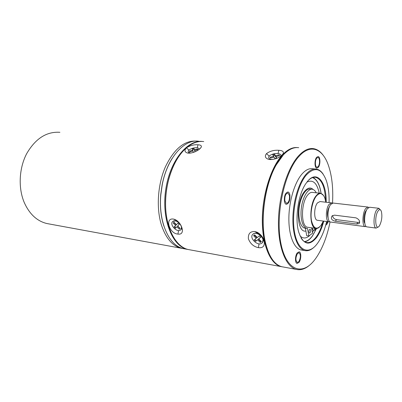 <?xml version="1.0" encoding="UTF-8"?>
<svg xmlns="http://www.w3.org/2000/svg" width="402" height="402" viewBox="0 0 402 402"><rect width="100%" height="100%" fill="white"/><g stroke="black" fill="none" stroke-linecap="round" stroke-linejoin="round"><path stroke-width="0.6" d="M322.826 222.266C321.123 228.301 318.907 233.205 316.183 236.974C312.977 241.285 309.721 243.125 306.409 242.496C304.394 242.024 302.611 240.542 301.063 238.039M323.766 221.13C322.007 227.844 319.645 233.271 316.67 237.416C309.118 246.506 303.118 244.692 298.666 231.974C294.787 218.698 298.113 195.246 305.445 184.206L307.49 181.377C316.882 169.669 326.625 182.051 326.203 202.256M326.64 221.512C324.514 230.452 321.51 237.677 317.615 243.195L317.379 243.517C308.852 255.32 297.932 251.21 294.581 232.406C291.088 213.769 296.942 185.749 306.43 174.9C314.922 166.348 321.55 168.232 326.313 180.563C328.369 186.709 329.293 194.05 329.082 202.588M308.47 180.282C310.927 177.935 313.319 176.95 315.65 177.332C321.776 179.307 325.082 187.171 325.58 200.925M313.736 247.501C310.736 250.19 307.771 251.215 304.837 250.577C297.892 249.029 292.696 236.1 292.862 218.899C293.003 201.724 298.606 182.955 305.917 174.438C309.475 170.342 312.972 168.559 316.394 169.086C318.977 169.543 321.238 171.237 323.183 174.172M315.263 168.991L312.5 168.76C309.043 168.232 305.525 170.006 301.947 174.081C294.591 182.558 288.978 201.251 288.867 218.361C288.726 235.497 293.978 248.386 300.977 249.943L301.997 250.114M330.077 221.879C327.082 236.667 322.394 248.717 316.022 258.024L314.937 259.496C302.42 276.38 285.963 270.853 280.737 242.552C275.31 214.452 284.515 171.915 298.987 156.428C310.429 143.494 322.565 148.529 328.323 165.121C331.967 175.684 333.364 188.332 332.514 203.07M289.465 195.452L287.857 192.96C285.581 193.638 284.581 196.282 284.857 200.894L286.445 203.347C288.721 202.683 289.726 200.05 289.465 195.452M297.42 253.632C295.48 257.652 295.435 260.607 297.274 262.506L298.887 261.591C300.812 257.571 300.847 254.622 299.008 252.742L297.42 253.632M325.962 224.21L327.66 221.648M318.123 166.604C320.057 164.529 319.962 157.569 317.982 157.483L316.821 158.071C314.866 160.117 314.962 167.142 316.932 167.212L318.123 166.604M309.681 265.099C305.208 268.983 300.761 270.415 296.329 269.395C286.033 266.963 278.129 247.727 278.44 221.859C278.707 196.025 287.425 168.061 298.47 155.961C303.595 150.398 308.59 147.956 313.465 148.639C317.374 149.268 320.796 151.725 323.726 156.006M283.355 267.008L281.827 266.727C274.259 264.657 268.742 256.365 265.285 241.848C260.034 219.241 264.988 184.337 276.199 164.946L283.35 154.865C288.581 149.398 293.706 147.006 298.716 147.69M269.978 255.546C267.923 251.687 266.295 247.004 265.084 241.501C259.873 219.08 264.782 184.493 275.898 165.257L282.681 155.599C263.993 174.056 256.526 233.356 269.978 255.546M284.41 201.422C284.083 195.925 285.274 192.774 287.983 191.97C288.912 192.201 289.551 193.191 289.897 194.94C290.209 200.412 289.013 203.543 286.299 204.337C285.39 204.105 284.762 203.136 284.41 201.422M299.028 262.34L297.098 263.436C294.882 263.154 294.998 255.672 297.279 252.868L299.163 251.813C301.389 252.109 301.284 259.501 299.028 262.34M328.027 221.698C327.424 223.743 326.65 224.884 325.71 225.125M316.696 157.252L318.077 156.559C320.429 156.654 320.545 164.936 318.243 167.413L316.826 168.136C314.48 168.056 314.369 159.684 316.696 157.252M306.867 182.156C312.806 179.222 316.942 182.88 319.273 193.131M313.801 230.08L312.384 232.381M299.982 235.843C302.932 238.758 306.138 238.687 309.6 235.642M305.892 231.014C296.515 233.522 295.41 201.402 304.801 191.101C307.826 187.633 310.61 187.106 313.163 189.508M297.4 147.579C292.515 147.107 287.546 149.514 282.485 154.8C271.204 166.684 262.426 194.166 262.31 219.603C262.149 245.079 270.385 264.094 281.003 266.576L282.174 266.812M198.035 144.78C200.573 144.921 201.673 145.665 201.327 147.016L199.894 148.81C196.392 151.654 192.583 153.107 188.473 153.177L187.438 153.021C184.548 152.026 184.227 150.298 186.473 147.835C190.061 145.509 193.915 144.489 198.035 144.78L197.216 147.76M266.476 153.639C269.923 151.077 274.048 149.966 278.852 150.303C282.42 150.504 283.892 151.589 283.269 153.549L282.38 154.795C279.003 157.926 274.893 159.514 270.043 159.559L268.591 159.328C265.214 158.167 264.511 156.272 266.476 153.639L269.229 156.122M190.171 249.878L188.417 249.557C175.116 246.918 164.564 225.899 165.644 200.352C165.89 193.553 166.835 186.88 168.483 180.332C172.357 165.815 178.322 154.981 186.387 147.83C192.171 142.961 197.95 140.871 203.739 141.569M177.93 234.064C169.408 233.843 164.438 217.542 173.538 219.085L175.076 219.522C179.247 221.849 181.704 225.386 182.448 230.13C182.402 233.225 180.9 234.537 177.93 234.064L178.558 230.547M258.385 247.647C253.652 246.677 250.32 243.733 248.391 238.808C248.029 233.758 250.175 231.326 254.828 231.517L257.159 232.24C260.782 234.215 263.144 237.245 264.24 241.331C264.797 246.145 262.848 248.25 258.385 247.647L259.039 243.823M169.272 227.899C166.493 219.738 165.262 210.527 165.564 200.271C165.81 193.528 166.75 186.915 168.383 180.423C170.604 171.78 173.77 164.267 177.88 157.896M257.451 233.446L259.094 233.783L261.536 236.165M176.508 220.984L177.513 221.045M312.093 224.231L312.344 223.929M315.676 196.402L315.841 196.754M320.314 193.246L312.52 192.412C310.952 192.151 309.374 192.985 307.781 194.905C300.807 202.668 300.756 226.738 307.575 227.251L308.022 227.316M312.349 224.849L312.59 224.547M316.078 195.859L316.233 196.211M319.525 227.024C318.263 228.195 317.017 228.658 315.796 228.411C309.093 227.919 309.223 203.663 316.108 195.819C317.686 193.88 319.238 193.035 320.776 193.292L323.59 195.503M323.349 221.075L320.997 225.401C316.605 230.286 313.424 228.622 311.449 220.407C310.088 212.512 312.449 200.884 316.364 196.05C319.992 192.081 322.851 192.849 324.942 198.362L325.786 202.211M331.364 202.849L319.982 201.543L317.449 202.93C313.811 207.166 313.746 219.994 317.324 220.276L317.56 220.306M332.243 203.156L331.6 202.879L329.122 204.291C325.55 208.583 325.424 221.552 328.911 221.814L329.841 221.733M329.655 206.271L329.454 206.517C327.354 210.326 326.911 214.186 328.127 218.09M367.719 207.02L333.168 203.055L330.7 204.472C327.138 208.774 327.002 221.763 330.479 222.025L330.705 222.055M368.634 207.422L367.936 207.045L365.644 208.537C362.302 213.025 361.966 226.421 365.157 226.633L366.142 226.467M356.73 224.025L335.358 221.216C331.63 220.326 330.539 218.552 332.087 215.889L334.484 215.14L355.956 217.844C359.272 219.417 360.308 221.336 359.056 223.612L356.73 224.025L357.825 222.401L359.674 222.17M366.589 210.06L365.91 210.839C363.885 213.603 363.217 221.522 364.845 223.417M378.729 208.281L369.614 207.236L367.333 208.733C364.001 213.226 363.654 226.643 366.83 226.859L367.041 226.884M378.091 226.994L376.131 228.095C373.036 227.894 373.438 214.367 376.709 209.824L378.94 208.306L380.342 209.829M379.558 225.602L379.297 225.984C375.533 231.567 374.207 216.507 378.046 211.025C379.428 209.115 380.533 209.241 381.367 211.412C382.392 216.291 381.789 221.02 379.558 225.602M332.655 215.487C332.74 217.633 334.022 219.01 336.499 219.628L357.825 222.401M312.369 227.929L312.701 229.924L314.806 230.225L315.841 228.421M311.851 189.221L310.228 189.051C305.907 188.156 300.716 196.427 299.259 206.955C297.746 217.477 300.379 227.291 304.711 228.105L305.218 228.18M305.409 228.205L306.701 235.678L308.826 235.994L312.535 233.276L311.62 227.823M314.118 199.08L314.243 199.588M311.515 220.798L311.264 221.261M314.48 228.225L314.806 230.225M315.364 196.859L315.53 197.226M316.233 192.809C315.188 190.754 313.902 189.578 312.384 189.277C308.078 188.382 302.902 196.668 301.445 207.226C299.927 217.763 302.54 227.597 306.857 228.411L307.545 228.492L308.826 235.994M310.605 230.085C310.681 231.843 310.304 232.858 309.475 233.13L308.962 232.271C308.887 230.512 309.264 229.497 310.088 229.225L310.605 230.085M311.264 221.266L311.615 221.316M163.905 226.135C160.85 216.784 159.79 206.301 160.72 194.689L162.147 184.624C164.202 174.508 167.564 165.735 172.232 158.303M188.865 249.657L186.438 249.094C171.644 244.999 161.433 218.155 165.724 189.623C169.85 161.061 187.156 139.675 202.271 141.449M185.267 248.974L182.367 248.346C168.564 244.733 158.308 221.236 160.83 194.749L162.277 184.548C167.343 157.715 184.377 138.826 198.734 141.248M196.583 141.112L196.513 141.102C184.397 140.293 173.996 148.941 165.302 167.051C157.71 184.543 156.157 207.94 161.338 224.753C165.775 238.15 172.433 245.984 181.312 248.25L46.939 223.547C37.1 221.18 29.547 214.206 24.291 202.623C18.1 188.121 18.989 168.398 26.622 153.755C35.411 138.589 46.496 131.439 59.883 132.298M46.939 223.547L48.898 223.904M272.717 159.458C270.712 159.418 269.415 158.976 268.817 158.132C268.24 156.489 269.747 155.097 273.335 153.946C277.008 153.117 279.49 153.403 280.782 154.8L280.817 156.152M280.978 155.428L281.033 155.991M268.817 158.132L270.812 159.594M270.481 158.056L274.079 157.087L274.953 158.604L276.832 158.097L275.943 156.579L279.541 155.609L279.078 154.83L275.491 155.8L274.616 154.308L272.762 154.81L273.626 156.303L270.038 157.272L270.481 158.056M273.792 157.162L273.626 156.303M275.983 156.77L275.687 156.85L274.812 155.353L273.3 155.735M276.486 158.217L275.943 156.579M274.616 154.308L274.812 155.353M275.687 156.85L275.491 155.8M279.078 154.83L279.239 155.69M253.024 234.155L253.079 234.11C257.28 230.477 266.541 239.899 261.918 243.104L261.903 243.115C257.697 246.722 248.496 237.441 253.024 234.155M253.21 233.934L253.27 233.889C254.345 233.11 255.732 232.959 257.436 233.441C260.431 234.542 262.345 236.487 263.169 239.27L262.471 242.537M254.22 235.064L256.818 237.682L254.215 239.969L255.587 241.351L257.622 239.748L260.275 242.426L260.883 242.079L261.345 241.597L258.687 238.914L260.747 237.286L259.36 235.889L257.305 237.522L254.647 234.838L253.903 235.316M256.245 238.361L253.592 235.683M255.587 241.351L257.622 239.748M254.893 239.431L256.154 240.672M258.19 239.069L260.843 241.743L261.27 241.522M260.275 242.426L260.843 241.743M258.687 238.914L260.637 237.14M259.28 234.265L261.456 236.074M258.265 233.743L259.195 233.828M190.654 153.092L188.282 152.147C187.814 150.629 189.372 149.293 192.955 148.132C196.03 147.408 198.065 147.579 199.065 148.65L199.226 149.363M188.282 152.147L189.488 153.192M192.89 150.971L192.704 150.258L189.407 151.152L189.618 151.855L192.925 150.961L193.352 152.328L194.186 152.142M195.05 151.79L194.638 150.499L197.94 149.604L197.709 148.906L194.412 149.795L193.98 148.449L192.282 148.911L192.704 150.258M189.407 151.152L189.578 151.81M194.704 150.755L194.231 149.418L192.578 149.861M194.995 151.81L194.638 150.499M193.98 148.449L194.231 149.418M194.663 150.765L194.412 149.795M197.709 148.906L197.89 149.619M172.584 221.613L172.9 221.341C176.377 218.532 184.151 226.964 180.739 229.833L180.473 230.06C177.016 232.869 169.262 224.577 172.584 221.613M172.785 221.412L176.076 220.849L178.92 222.427M181.639 226.828L180.94 229.632M175.629 225.482L174.091 227.014L175.347 228.281L176.89 226.758L179.327 229.215L180.136 228.426L177.694 225.964L179.257 224.422L177.985 223.14L176.428 224.688L173.986 222.226L173.192 223.025L173.805 222.422L176.242 224.874L175.629 225.482L173.192 223.025M175.347 228.281L176.89 226.758M174.091 227.014L174.704 226.406L175.96 227.673M176.242 224.874L174.704 226.406M177.503 226.15L180.081 228.522M179.327 229.215L179.94 228.602M177.985 223.14L176.428 224.688M177.694 225.964L179.257 224.422M177.171 221.271L178.186 221.653M177.292 221.326L177.754 221.256M304.289 241.572C307.053 241.356 309.736 239.512 312.334 236.039L316.525 228.477M321.047 193.357C319.68 184.558 316.831 179.317 312.5 177.629M278.852 150.303L278.038 153.539M186.473 147.835L188.97 150.102M254.828 231.517L258.114 233.477M173.538 219.085L177.242 220.989M335.358 221.216L336.499 219.628M314.761 177.252L315.65 177.332M300.977 249.943L304.837 250.577M265.084 241.501L265.285 241.848M275.898 165.257L276.199 164.946M281.827 266.727L296.329 269.395M304.771 241.863C307.384 241.321 309.882 239.461 312.253 236.286M312.319 236.2L316.575 228.477M321.097 193.372C319.846 184.985 317.158 179.684 313.037 177.468M283.274 153.544L281.39 155.71M281.003 266.576L188.417 249.557M201.327 147.016L200.241 148.489M257.149 232.235L259.089 233.778M264.24 241.331L262.818 238.914M256.908 232.758L257.295 232.306M175.066 219.517L177.071 220.693M182.448 230.13L181.443 227.06M307.575 227.251L315.796 228.411M317.324 220.276L328.911 221.814M330.479 222.025L365.157 226.633M366.83 226.859L376.131 228.095M359.579 222.834L359.056 223.612M304.711 228.105L306.857 228.411M183.498 248.652L187.563 249.401M181.312 248.25L183.307 248.607M279.475 155.624L279.395 155.177M261.31 241.562L260.883 242.079M197.945 149.544L197.819 149.041M180.006 228.637L179.588 229.06"/></g></svg>

